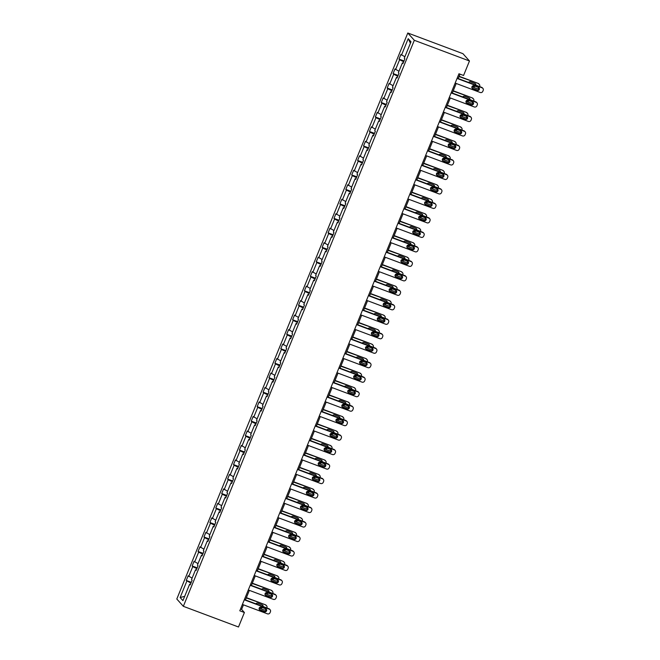 <?xml version="1.0" encoding="UTF-8"?>
<svg xmlns="http://www.w3.org/2000/svg" width="660" height="660" viewBox="0 0 660 660"><rect width="100%" height="100%" fill="white"/><g stroke="black" fill="none" stroke-linecap="round" stroke-linejoin="round"><path stroke-width="0.99" d="M407.798 33L176.806 599.016L183.34 606.317L414.323 40.301L407.798 33L462.949 53.683L469.474 60.984L414.323 40.301M190.938 583.126L186.252 580.437L191.268 582.318M184.685 596.343L180.139 597.531L186.846 581.097M192.118 578.127L188.149 575.801L186.252 580.437M188.735 576.461L192.753 566.618L192.159 565.958L197.175 567.839M198.025 563.648L194.056 561.313L192.159 565.958M194.65 561.973L198.66 552.139L198.074 551.471L203.09 553.352M203.94 549.169L199.963 546.835L198.074 551.471M200.557 547.495L204.575 537.653L203.981 536.992L208.997 538.873M209.847 534.683L205.879 532.348L203.981 536.992M206.464 533.016L210.482 523.174L209.888 522.514L214.904 524.395M215.754 520.204L211.786 517.869L209.888 522.514M212.38 518.529L216.389 508.687L215.803 508.027L220.82 509.908M221.669 505.717L217.693 503.39L215.803 508.027M218.287 504.05L222.304 494.208L221.71 493.548L226.726 495.429M227.576 491.238L223.608 488.903L221.71 493.548M224.194 489.563L228.212 479.721L227.626 479.061L232.642 480.942M233.483 476.751L229.515 474.424L227.626 479.061M230.109 475.084L234.127 465.242L233.533 464.582L238.549 466.463M239.398 462.272L235.43 459.938L233.533 464.582M236.016 460.597L240.034 450.763L239.44 450.095L244.456 451.976M245.305 447.793L241.337 445.459L239.44 450.095M241.931 446.119L245.941 436.276L245.355 435.616L250.371 437.497M251.221 433.306L247.244 430.972L245.355 435.616M247.838 431.64L251.856 421.798L251.262 421.138L256.278 423.019M257.128 418.828L253.16 416.493L251.262 421.138M253.745 417.153L257.763 407.311L257.169 406.651L262.185 408.532M263.035 404.341L259.066 402.014L257.169 406.651M259.661 402.674L263.67 392.832L263.084 392.172L268.1 394.053M268.95 389.862L264.974 387.527L263.084 392.172M265.567 388.187L269.585 378.345L268.991 377.685L274.007 379.566M274.857 375.375L270.889 373.048L268.991 377.685M271.474 373.709L275.492 363.866L274.906 363.206L279.923 365.087M280.764 360.896L276.796 358.561L274.906 363.206M277.39 359.221L281.408 349.387L280.813 348.727L285.829 350.608M286.679 346.417L282.711 344.083L280.813 348.727M283.297 344.743L287.314 334.9L286.721 334.24L291.736 336.121M292.586 331.93L288.618 329.596L286.721 334.24M289.212 330.264L293.221 320.422L292.636 319.762L297.652 321.643M298.501 317.452L294.525 315.117L292.636 319.762M295.119 315.777L299.137 305.935L298.543 305.275L303.559 307.156M304.409 302.965L300.44 300.638L298.543 305.275M301.026 301.298L305.044 291.456L304.45 290.796L309.466 292.677M310.315 288.486L306.347 286.151L304.45 290.796M306.941 286.811L310.951 276.977L310.365 276.309L315.381 278.19M316.231 273.999L312.254 271.673L310.365 276.309M312.848 272.332L316.866 262.49L316.272 261.83L321.288 263.711M322.138 259.52L318.17 257.185L316.272 261.83M318.755 257.846L322.773 248.011L322.187 247.351L327.203 249.233M328.045 245.041L324.076 242.707L322.187 247.351M324.671 243.367L328.688 233.524L328.094 232.864L333.11 234.745M333.96 230.554L329.992 228.22L328.094 232.864M330.577 228.888L334.595 219.046L334.001 218.386L339.017 220.267M339.867 216.076L335.899 213.741L334.001 218.386M336.493 214.401L340.502 204.559L339.916 203.899L344.933 205.78M345.782 201.589L341.806 199.262L339.916 203.899M342.4 199.922L346.417 190.08L345.823 189.42L350.839 191.301M351.689 187.11L347.721 184.775L345.823 189.42M348.307 185.435L352.325 175.601L351.73 174.933L356.746 176.814M357.596 172.631L353.628 170.296L351.73 174.933M354.222 170.956L358.231 161.114L357.646 160.454L362.662 162.335M363.512 158.144L359.535 155.81L357.646 160.454M360.129 156.469L364.147 146.636L363.553 145.975L368.569 147.856M369.418 143.665L365.45 141.331L363.553 145.975M366.036 141.991L370.054 132.148L369.468 131.488L374.484 133.369M375.325 129.179L371.357 126.844L369.468 131.488M371.951 127.512L375.969 117.67L375.375 117.01L380.391 118.891M381.241 114.7L377.272 112.365L375.375 117.01M377.858 113.025L381.876 103.183L381.282 102.523L386.298 104.404M387.148 100.213L383.179 97.886L381.282 102.523M383.774 98.546L387.783 88.704L387.197 88.044L392.213 89.925M393.063 85.734L389.087 83.399L387.197 88.044M389.68 84.059L393.698 74.225L393.104 73.557L398.12 75.438M398.97 71.255L395.002 68.921L393.104 73.557M395.587 69.581L399.605 59.738L399.011 59.078L404.027 60.959M404.877 56.768L400.909 54.434L399.011 59.078M401.503 55.093L408.21 38.668L410.998 41.786L404.291 58.212L404.877 58.88L402.988 63.517L402.394 62.857L398.376 72.699L398.97 73.359L397.072 78.004L396.487 77.335L392.469 87.178L393.063 87.838L391.165 92.482L390.572 91.822L386.562 101.665L387.148 102.325L385.258 106.961L384.664 106.301L380.647 116.143L381.241 116.803L379.343 121.448L378.757 120.788L374.74 130.63L375.334 131.29L373.436 135.927L372.842 135.267L368.833 145.109L369.418 145.769L367.529 150.414L366.935 149.754L362.917 159.588L363.512 160.256L361.614 164.893L361.028 164.233L357.01 174.075L357.596 174.735L355.707 179.38L355.113 178.712L351.095 188.554L351.689 189.214L349.792 193.858L349.206 193.198L345.188 203.041L345.782 203.701L343.885 208.337L343.291 207.677L339.281 217.52L339.867 218.179L337.978 222.824L337.384 222.164L333.366 232.007L333.96 232.666L332.062 237.303L331.477 236.643L327.459 246.485L328.053 247.145L326.155 251.79L325.561 251.13L321.552 260.964L322.138 261.624L320.248 266.269L319.654 265.609L315.637 275.451L316.231 276.111L314.333 280.756L313.748 280.087L309.73 289.93L310.315 290.59L308.426 295.234L307.832 294.575L303.814 304.417L304.409 305.077L302.511 309.713L301.925 309.053L297.908 318.896L298.501 319.555L296.604 324.2L296.01 323.54L292 333.374L292.586 334.042L290.697 338.679L290.103 338.019L286.085 347.861L286.679 348.521L284.782 353.166L284.196 352.506L280.178 362.34L280.772 363L278.875 367.645L278.281 366.985L274.271 376.827L274.857 377.487L272.968 382.132L272.374 381.463L268.356 391.306L268.95 391.966L267.052 396.611L266.467 395.95L262.449 405.793L263.035 406.453L261.146 411.089L260.551 410.429L256.534 420.272L257.128 420.932L255.23 425.576L254.644 424.916L250.627 434.75L251.221 435.418L249.323 440.055L248.729 439.395L244.72 449.237L245.305 449.897L243.416 454.542L242.822 453.882L238.804 463.716L239.398 464.376L237.501 469.021L236.915 468.361L232.898 478.203L233.491 478.863L231.594 483.508L231 482.839L226.982 492.682L227.576 493.342L225.687 497.986L225.093 497.327L221.075 507.169L221.669 507.829L219.772 512.465L219.186 511.805L215.168 521.647L215.754 522.308L213.865 526.952L213.271 526.292L209.253 536.126L209.847 536.794L207.95 541.431L207.364 540.771L203.346 550.613L203.94 551.273L202.042 555.918L201.448 555.258L197.439 565.092L198.025 565.752L196.136 570.397L195.541 569.737L191.524 579.579L192.118 580.239L190.22 584.875L189.635 584.215L182.927 600.649L180.139 597.531M469.474 60.984L463.567 75.471L458.972 73.747L239.803 610.797L244.398 612.521L241.601 609.386L243.458 604.84M196.342 569.893L195.541 569.737M196.845 568.648L192.753 566.618M202.249 555.415L201.448 555.258M202.76 554.161L198.66 552.139M208.156 540.928L207.364 540.771M208.667 539.682L204.575 537.653M214.071 526.449L213.271 526.292M214.583 525.195L210.482 523.174M219.978 511.962L219.186 511.805M220.489 510.716L216.389 508.687M225.885 497.483L225.093 497.327M226.397 496.229L222.304 494.208M231.8 483.005L231 482.839M232.312 481.751L228.212 479.721M237.707 468.517L236.915 468.361M238.219 467.272L234.127 465.242M243.623 454.039L242.822 453.882M244.126 452.785L240.034 450.763M249.529 439.552L248.729 439.395M250.041 438.306L245.941 436.276M255.436 425.073L254.644 424.916M255.948 423.819L251.856 421.798M261.352 410.586L260.551 410.429M261.863 409.34L257.763 407.311M267.259 396.107L266.467 395.95M267.77 394.853L263.67 392.832M273.166 381.628L272.374 381.463M273.677 380.374L269.585 378.345M279.081 367.141L278.281 366.985M279.592 365.896L275.492 363.866M284.988 352.663L284.196 352.506M285.5 351.409L281.408 349.387M290.903 338.176L290.103 338.019M291.406 336.93L287.314 334.9M296.81 323.697L296.01 323.54M297.322 322.443L293.221 320.422M302.717 309.21L301.925 309.053M303.229 307.964L299.137 305.935M308.632 294.731L307.832 294.575M309.144 293.486L305.044 291.456M314.539 280.252L313.748 280.087M315.051 278.998L310.951 276.977M320.447 265.765L319.654 265.609M320.958 264.52L316.866 262.49M326.362 251.287L325.561 251.13M326.873 250.033L322.773 248.011M332.269 236.8L331.477 236.643M332.78 235.554L328.688 233.524M338.184 222.321L337.384 222.164M338.687 221.067L334.595 219.046M344.091 207.834L343.291 207.677M344.602 206.588L340.502 204.559M349.998 193.355L349.206 193.198M350.51 192.109L346.417 190.08M355.913 178.876L355.113 178.712M356.425 177.623L352.325 175.601M361.82 164.389L361.028 164.233M362.332 163.144L358.231 161.114M367.727 149.911L366.935 149.754M368.239 148.657L364.147 146.636M373.642 135.424L372.842 135.267M374.154 134.178L370.054 132.148M379.549 120.945L378.757 120.788M380.061 119.691L375.969 117.67M385.465 106.458L384.664 106.301M385.968 105.212L381.876 103.183M391.372 91.979L390.572 91.822M391.883 90.733L387.783 88.704M397.279 77.5L396.487 77.335M397.79 76.246L393.698 74.225M403.194 63.013L402.394 62.857M403.705 61.768L399.605 59.738M244.398 612.521L238.491 627L183.34 606.317M245.471 599.915L249.364 590.362M251.377 585.437L255.28 575.883M257.284 570.958L261.187 561.396M263.2 556.471L267.102 546.917M269.107 541.992L273.009 532.43M275.022 527.505L278.916 517.952M280.929 513.026L284.831 503.473M286.836 498.539L290.738 488.986M292.751 484.06L296.645 474.507M298.658 469.582L302.56 460.02M304.565 455.095L308.467 445.541M310.48 440.616L314.383 431.054M316.387 426.129L320.29 416.575M322.303 411.65L326.197 402.097M328.21 397.163L332.112 387.61M334.117 382.685L338.019 373.131M340.032 368.206L343.926 358.644M345.939 353.719L349.841 344.165M351.846 339.24L355.748 329.678M357.761 324.753L361.663 315.2M363.668 310.274L367.57 300.721M369.584 295.787L373.477 286.234M375.49 281.308L379.393 271.755M381.397 266.83L385.3 257.268M387.313 252.343L391.207 242.789M393.22 237.864L397.122 228.302M399.127 223.377L403.029 213.823M405.042 208.898L408.944 199.345M410.949 194.411L414.851 184.858M416.864 179.932L420.758 170.379M422.771 165.454L426.673 155.892M428.678 150.967L432.581 141.413M434.593 136.488L438.487 126.926M440.501 122.001L444.403 112.448M446.407 107.522L450.31 97.969M452.323 93.035L456.225 83.482M458.23 78.556L460.036 74.143M240.537 608.99L241.601 609.386M410.421 43.197L408.21 38.668M190.426 584.38L189.635 584.215M457.05 78.441L482.113 87.838A2.021 1.947 138.2 0 1 483.194 90.387L482.815 91.319A2.021 1.947 138.2 0 1 480.216 92.482L455.161 83.086M482.856 88.349L482.419 87.854A2.021 1.947 -41.8 0 0 481.668 87.351L457.165 78.16M478.459 87.433A1.617 1.559 -41.8 0 1 479.143 89.801A1.617 1.559 -41.8 0 1 477.246 90.403L472.84 88.753A1.617 1.559 -41.8 0 1 472.156 86.386A1.617 1.559 -41.8 0 1 474.053 85.784L478.459 87.433M478.813 87.623A1.617 1.559 -41.8 0 1 476.809 89.917L472.395 88.258A1.617 1.559 -41.8 0 1 472.048 88.069M478.945 87.928A2.021 1.947 138.2 0 1 476.685 88.539L471.958 86.757M459.046 76.568L478.137 83.399A2.021 1.947 -41.8 0 1 478.888 83.911L479.333 84.406A2.021 1.947 138.2 0 0 478.582 83.894M459.162 76.279L478.137 83.399M472.865 85.808L473.278 85.965A1.617 1.559 138.2 0 0 474.466 85.932M475.373 84.983A1.617 1.559 138.2 0 0 475.282 83.671M475.893 85.181A1.617 1.559 138.2 0 0 474.928 83.49L470.522 81.832A1.617 1.559 138.2 0 0 468.616 82.45M472.519 86.006L473.723 86.46A1.617 1.559 138.2 0 0 475.249 86.229M479.606 86.575L479.663 86.444A2.021 1.947 138.2 0 0 479.333 84.406M451.143 92.928L476.198 102.325A2.021 1.947 138.2 0 1 477.279 104.866L476.899 105.798A2.021 1.947 138.2 0 1 474.309 106.961L449.245 97.564M476.949 102.836L476.512 102.341A2.021 1.947 -41.8 0 0 475.761 101.83L451.258 92.639M472.552 101.921A1.617 1.559 -41.8 0 1 473.236 104.28A1.617 1.559 -41.8 0 1 471.339 104.89L466.925 103.232A1.617 1.559 -41.8 0 1 466.24 100.864A1.617 1.559 -41.8 0 1 468.138 100.262L472.552 101.921M472.898 102.102A1.617 1.559 -41.8 0 1 470.902 104.395L466.488 102.737A1.617 1.559 -41.8 0 1 466.133 102.556M445.236 107.407L470.291 116.803A2.021 1.947 138.2 0 1 471.372 119.353L470.992 120.277A2.021 1.947 138.2 0 1 468.394 121.448L443.338 112.051M471.042 117.315L470.596 116.82A2.021 1.947 -41.8 0 0 469.854 116.308L445.352 107.126M466.645 116.399A1.617 1.559 -41.8 0 1 467.329 118.767A1.617 1.559 -41.8 0 1 465.432 119.369L461.018 117.719A1.617 1.559 -41.8 0 1 460.334 115.351A1.617 1.559 -41.8 0 1 462.231 114.749L466.645 116.399M466.991 116.589A1.617 1.559 -41.8 0 1 464.986 118.874L460.573 117.224A1.617 1.559 -41.8 0 1 460.226 117.035M473.03 102.415A2.021 1.947 138.2 0 1 470.778 103.018L466.042 101.244M453.131 91.047L472.23 97.886A2.021 1.947 -41.8 0 1 472.981 98.389L473.418 98.884A2.021 1.947 138.2 0 0 472.675 98.373M453.247 90.766L472.23 97.886M466.958 100.295L467.371 100.452A1.617 1.559 138.2 0 0 468.55 100.419M469.466 99.47A1.617 1.559 138.2 0 0 469.376 98.159M469.986 99.66A1.617 1.559 138.2 0 0 469.021 97.969L464.607 96.319A1.617 1.559 138.2 0 0 462.701 96.929M466.612 100.493L467.808 100.939A1.617 1.559 138.2 0 0 469.342 100.716M473.698 101.054L473.756 100.922A2.021 1.947 138.2 0 0 473.418 98.884M467.123 116.894A2.021 1.947 138.2 0 1 464.871 117.505L460.135 115.723M447.224 105.534L466.323 112.365A2.021 1.947 -41.8 0 1 467.065 112.876L467.511 113.371A2.021 1.947 138.2 0 0 466.76 112.86M447.34 105.245L466.323 112.365M461.043 114.774L461.456 114.931A1.617 1.559 138.2 0 0 462.643 114.898M463.551 113.949A1.617 1.559 138.2 0 0 463.46 112.637M464.071 114.147A1.617 1.559 138.2 0 0 463.114 112.456L458.7 110.797A1.617 1.559 138.2 0 0 456.794 111.416M460.696 114.972L461.901 115.426A1.617 1.559 138.2 0 0 463.427 115.195M467.791 115.541L467.841 115.401A2.021 1.947 138.2 0 0 467.511 113.371M439.321 121.886L464.384 131.29A2.021 1.947 138.2 0 1 465.465 133.832L465.085 134.764A2.021 1.947 138.2 0 1 462.487 135.927L437.431 126.53M465.127 131.802L464.689 131.307A2.021 1.947 -41.8 0 0 463.939 130.795L439.436 121.605M460.73 130.878A1.617 1.559 -41.8 0 1 461.414 133.246A1.617 1.559 -41.8 0 1 459.517 133.856L455.103 132.198A1.617 1.559 -41.8 0 1 454.427 129.83A1.617 1.559 -41.8 0 1 456.316 129.228L460.73 130.878M461.084 131.068A1.617 1.559 -41.8 0 1 459.079 133.361L454.666 131.703A1.617 1.559 -41.8 0 1 454.319 131.521M461.208 131.373A2.021 1.947 138.2 0 1 458.956 131.983L454.22 130.21M441.317 120.013L460.408 126.844A2.021 1.947 -41.8 0 1 461.159 127.355L461.596 127.85A2.021 1.947 138.2 0 0 460.853 127.339M441.433 119.732L460.408 126.844M455.136 129.261L455.548 129.41A1.617 1.559 138.2 0 0 456.736 129.385M457.644 128.436A1.617 1.559 138.2 0 0 457.553 127.124M458.164 128.626A1.617 1.559 138.2 0 0 457.198 126.934L452.793 125.285A1.617 1.559 138.2 0 0 450.887 125.895M454.789 129.459L455.986 129.905A1.617 1.559 138.2 0 0 457.52 129.673M461.876 130.02L461.934 129.888A2.021 1.947 138.2 0 0 461.596 127.85M433.414 136.373L458.469 145.769A2.021 1.947 138.2 0 1 459.55 148.319L459.17 149.243A2.021 1.947 138.2 0 1 456.58 150.414L431.516 141.017M459.22 146.281L458.774 145.786A2.021 1.947 -41.8 0 0 458.032 145.274L433.529 136.084M454.822 145.365A1.617 1.559 -41.8 0 1 455.507 147.733A1.617 1.559 -41.8 0 1 453.61 148.335L449.196 146.677A1.617 1.559 -41.8 0 1 448.511 144.317A1.617 1.559 -41.8 0 1 450.409 143.707L454.822 145.365M455.169 145.546A1.617 1.559 -41.8 0 1 453.164 147.84L448.759 146.19A1.617 1.559 -41.8 0 1 448.404 146M455.301 145.86A2.021 1.947 138.2 0 1 453.049 146.462L448.313 144.688M435.402 134.5L454.501 141.331A2.021 1.947 -41.8 0 1 455.252 141.842L455.689 142.337A2.021 1.947 138.2 0 0 454.938 141.826M435.517 134.211L454.501 141.331M449.221 143.74L449.641 143.896A1.617 1.559 138.2 0 0 450.821 143.863M451.729 142.915A1.617 1.559 138.2 0 0 451.638 141.603M452.257 143.113A1.617 1.559 138.2 0 0 451.291 141.421L446.878 139.763A1.617 1.559 138.2 0 0 444.972 140.382M448.882 143.938L450.079 144.392A1.617 1.559 138.2 0 0 451.605 144.161M455.969 144.507L456.019 144.367A2.021 1.947 138.2 0 0 455.689 142.337M427.498 150.851L452.562 160.256A2.021 1.947 138.2 0 1 453.643 162.797L453.263 163.73A2.021 1.947 138.2 0 1 450.664 164.893L425.609 155.496M453.313 160.76L452.867 160.273A2.021 1.947 -41.8 0 0 452.116 159.761L427.622 150.571M448.907 159.844A1.617 1.559 -41.8 0 1 449.592 162.212A1.617 1.559 -41.8 0 1 447.703 162.814L443.289 161.164A1.617 1.559 -41.8 0 1 442.604 158.796A1.617 1.559 -41.8 0 1 444.502 158.194L448.907 159.844M449.262 160.033A1.617 1.559 -41.8 0 1 447.257 162.327L442.843 160.669A1.617 1.559 -41.8 0 1 442.497 160.487M449.394 160.339A2.021 1.947 138.2 0 1 447.133 160.949L442.406 159.175M429.495 148.978L448.594 155.81A2.021 1.947 -41.8 0 1 449.336 156.321L449.782 156.816A2.021 1.947 138.2 0 0 449.031 156.304M429.611 148.698L448.594 155.81M443.314 158.219L443.726 158.375A1.617 1.559 138.2 0 0 444.914 158.35M445.822 157.393A1.617 1.559 138.2 0 0 445.731 156.09M446.341 157.591A1.617 1.559 138.2 0 0 445.385 155.9L440.971 154.242A1.617 1.559 138.2 0 0 439.065 154.861M442.967 158.425L444.172 158.87A1.617 1.559 138.2 0 0 445.698 158.639M450.054 158.986L450.112 158.854A2.021 1.947 138.2 0 0 449.782 156.816M421.591 165.338L446.655 174.735A2.021 1.947 138.2 0 1 447.736 177.284L447.356 178.208A2.021 1.947 138.2 0 1 444.757 179.38L419.694 169.975M447.397 175.246L446.96 174.751A2.021 1.947 -41.8 0 0 446.209 174.24L421.707 165.049M443 174.331A1.617 1.559 -41.8 0 1 443.685 176.698A1.617 1.559 -41.8 0 1 441.787 177.301L437.374 175.642A1.617 1.559 -41.8 0 1 436.689 173.275A1.617 1.559 -41.8 0 1 438.587 172.673L443 174.331M443.355 174.512A1.617 1.559 -41.8 0 1 441.35 176.806L436.936 175.148A1.617 1.559 -41.8 0 1 436.582 174.966M443.479 174.826A2.021 1.947 138.2 0 1 441.227 175.428L436.491 173.654M423.58 163.457L442.678 170.296A2.021 1.947 -41.8 0 1 443.429 170.808L443.866 171.295A2.021 1.947 138.2 0 0 443.124 170.792M423.695 163.177L442.678 170.296M437.407 172.706L437.819 172.862A1.617 1.559 138.2 0 0 438.999 172.829M439.915 171.88A1.617 1.559 138.2 0 0 439.824 170.569M440.435 172.078A1.617 1.559 138.2 0 0 439.469 170.379L435.055 168.729A1.617 1.559 138.2 0 0 433.15 169.348M437.06 172.904L438.257 173.349A1.617 1.559 138.2 0 0 439.791 173.126M444.147 173.464L444.205 173.332A2.021 1.947 138.2 0 0 443.866 171.295M415.685 179.817L440.74 189.214A2.021 1.947 138.2 0 1 441.82 191.763L441.441 192.695A2.021 1.947 138.2 0 1 438.851 193.858L413.787 184.462M441.49 189.725L441.045 189.23A2.021 1.947 -41.8 0 0 440.303 188.727L415.8 179.536M437.093 188.81A1.617 1.559 -41.8 0 1 437.778 191.177A1.617 1.559 -41.8 0 1 435.88 191.779L431.467 190.13A1.617 1.559 -41.8 0 1 430.782 187.762A1.617 1.559 -41.8 0 1 432.68 187.16L437.093 188.81M437.44 188.999A1.617 1.559 -41.8 0 1 435.435 191.285L431.021 189.635A1.617 1.559 -41.8 0 1 430.675 189.445M437.572 189.304A2.021 1.947 138.2 0 1 435.319 189.915L430.584 188.133M417.673 177.944L436.771 184.775A2.021 1.947 -41.8 0 1 437.514 185.287L437.959 185.782A2.021 1.947 138.2 0 0 437.209 185.27M417.788 177.655L436.771 184.775M431.491 187.184L431.904 187.341A1.617 1.559 138.2 0 0 433.092 187.308M433.999 186.359A1.617 1.559 138.2 0 0 433.909 185.047M434.528 186.557A1.617 1.559 138.2 0 0 433.562 184.866L429.148 183.208A1.617 1.559 138.2 0 0 427.243 183.826M431.145 187.382L432.349 187.836A1.617 1.559 138.2 0 0 433.876 187.605M438.24 187.951L438.289 187.819A2.021 1.947 138.2 0 0 437.959 185.782M409.769 194.304L434.833 203.701A2.021 1.947 138.2 0 1 435.913 206.242L435.534 207.174A2.021 1.947 138.2 0 1 432.935 208.337L407.88 198.94M435.575 204.212L435.138 203.717A2.021 1.947 -41.8 0 0 434.387 203.206L409.885 194.015M431.178 203.296A1.617 1.559 -41.8 0 1 431.863 205.656A1.617 1.559 -41.8 0 1 429.965 206.267L425.56 204.608A1.617 1.559 -41.8 0 1 424.875 202.24A1.617 1.559 -41.8 0 1 426.772 201.638L431.178 203.296M431.533 203.478A1.617 1.559 -41.8 0 1 429.528 205.771L425.114 204.113A1.617 1.559 -41.8 0 1 424.768 203.932M431.665 203.791A2.021 1.947 138.2 0 1 429.404 204.394L424.677 202.62M411.766 192.423L430.856 199.262A2.021 1.947 -41.8 0 1 431.607 199.765L432.053 200.261A2.021 1.947 138.2 0 0 431.302 199.749M411.881 192.142L430.856 199.262M425.584 201.671L425.997 201.828A1.617 1.559 138.2 0 0 427.185 201.795M428.092 200.846A1.617 1.559 138.2 0 0 428.002 199.535M428.612 201.036A1.617 1.559 138.2 0 0 427.647 199.345L423.241 197.695A1.617 1.559 138.2 0 0 421.336 198.305M425.238 201.869L426.442 202.315A1.617 1.559 138.2 0 0 427.969 202.092M432.325 202.43L432.382 202.298A2.021 1.947 138.2 0 0 432.053 200.261M403.862 208.783L428.917 218.179A2.021 1.947 138.2 0 1 429.998 220.729L429.619 221.653A2.021 1.947 138.2 0 1 427.028 222.824L401.965 213.427M429.668 218.691L429.231 218.196A2.021 1.947 -41.8 0 0 428.48 217.684L403.978 208.502M425.271 217.775A1.617 1.559 -41.8 0 1 425.956 220.143A1.617 1.559 -41.8 0 1 424.058 220.745L419.644 219.095A1.617 1.559 -41.8 0 1 418.96 216.727A1.617 1.559 -41.8 0 1 420.857 216.117L425.271 217.775M425.617 217.965A1.617 1.559 -41.8 0 1 423.621 220.25L419.207 218.6A1.617 1.559 -41.8 0 1 418.852 218.41M425.749 218.27A2.021 1.947 138.2 0 1 423.497 218.873L418.762 217.099M405.85 206.91L424.949 213.741A2.021 1.947 -41.8 0 1 425.7 214.252L426.137 214.748A2.021 1.947 138.2 0 0 425.395 214.236M405.966 206.621L424.949 213.741M419.677 216.15L420.09 216.307A1.617 1.559 138.2 0 0 421.27 216.274M422.185 215.325A1.617 1.559 138.2 0 0 422.095 214.013M422.705 215.523A1.617 1.559 138.2 0 0 421.74 213.832L417.326 212.173A1.617 1.559 138.2 0 0 415.421 212.792M419.331 216.348L420.527 216.802A1.617 1.559 138.2 0 0 422.062 216.571M426.418 216.917L426.476 216.777A2.021 1.947 138.2 0 0 426.137 214.748M397.955 223.261L423.01 232.666A2.021 1.947 138.2 0 1 424.091 235.208L423.712 236.14A2.021 1.947 138.2 0 1 421.113 237.303L396.058 227.906M423.761 233.17L423.316 232.683A2.021 1.947 -41.8 0 0 422.573 232.172L398.071 222.981M419.364 232.254A1.617 1.559 -41.8 0 1 420.049 234.622A1.617 1.559 -41.8 0 1 418.151 235.232L413.737 233.574A1.617 1.559 -41.8 0 1 413.053 231.206A1.617 1.559 -41.8 0 1 414.95 230.604L419.364 232.254M419.71 232.444A1.617 1.559 -41.8 0 1 417.706 234.737L413.292 233.079A1.617 1.559 -41.8 0 1 412.945 232.898M419.842 232.749A2.021 1.947 138.2 0 1 417.59 233.359L412.855 231.586M399.943 221.389L419.042 228.22A2.021 1.947 -41.8 0 1 419.785 228.731L420.23 229.226A2.021 1.947 138.2 0 0 419.479 228.715M400.059 221.108L419.042 228.22M413.762 230.637L414.175 230.785A1.617 1.559 138.2 0 0 415.363 230.761M416.27 229.812A1.617 1.559 138.2 0 0 416.179 228.5M416.79 230.002A1.617 1.559 138.2 0 0 415.833 228.31L411.419 226.66A1.617 1.559 138.2 0 0 409.513 227.271M413.416 230.835L414.62 231.28A1.617 1.559 138.2 0 0 416.147 231.049M420.511 231.396L420.56 231.264A2.021 1.947 138.2 0 0 420.23 229.226M392.04 237.748L417.103 247.145A2.021 1.947 138.2 0 1 418.184 249.695L417.805 250.618A2.021 1.947 138.2 0 1 415.206 251.79L390.151 242.393M417.846 247.657L417.409 247.162A2.021 1.947 -41.8 0 0 416.658 246.65L392.155 237.46M413.449 246.741A1.617 1.559 -41.8 0 1 414.133 249.109A1.617 1.559 -41.8 0 1 412.236 249.711L407.822 248.053A1.617 1.559 -41.8 0 1 407.146 245.693A1.617 1.559 -41.8 0 1 409.035 245.083L413.449 246.741M413.803 246.922A1.617 1.559 -41.8 0 1 411.799 249.216L407.385 247.566A1.617 1.559 -41.8 0 1 407.038 247.376M413.927 247.236A2.021 1.947 138.2 0 1 411.675 247.838L406.939 246.064M394.036 235.876L413.127 242.707A2.021 1.947 -41.8 0 1 413.878 243.218L414.315 243.713A2.021 1.947 138.2 0 0 413.572 243.202M394.152 235.587L413.127 242.707M407.855 245.116L408.268 245.273A1.617 1.559 138.2 0 0 409.447 245.239M410.363 244.291A1.617 1.559 138.2 0 0 410.272 242.979M410.883 244.489A1.617 1.559 138.2 0 0 409.918 242.797L405.512 241.139A1.617 1.559 138.2 0 0 403.606 241.758M407.509 245.314L408.705 245.767A1.617 1.559 138.2 0 0 410.239 245.536M414.596 245.875L414.653 245.743A2.021 1.947 138.2 0 0 414.315 243.713M386.133 252.227L411.188 261.624A2.021 1.947 138.2 0 1 412.269 264.173L411.889 265.105A2.021 1.947 138.2 0 1 409.299 266.269L384.236 256.872M411.939 262.135L411.493 261.649A2.021 1.947 -41.8 0 0 410.751 261.137L386.248 251.947M407.542 261.22A1.617 1.559 -41.8 0 1 408.226 263.587A1.617 1.559 -41.8 0 1 406.329 264.19L401.915 262.54A1.617 1.559 -41.8 0 1 401.23 260.172A1.617 1.559 -41.8 0 1 403.128 259.57L407.542 261.22M407.888 261.409A1.617 1.559 -41.8 0 1 405.883 263.703L401.478 262.045A1.617 1.559 -41.8 0 1 401.123 261.855M408.02 261.715A2.021 1.947 138.2 0 1 405.768 262.325L401.032 260.551M388.121 250.354L407.22 257.185A2.021 1.947 -41.8 0 1 407.971 257.697L408.408 258.192A2.021 1.947 138.2 0 0 407.657 257.68M388.237 250.066L407.22 257.185M401.94 259.594L402.361 259.751A1.617 1.559 138.2 0 0 403.54 259.726M404.448 258.769A1.617 1.559 138.2 0 0 404.357 257.466M404.976 258.967A1.617 1.559 138.2 0 0 404.011 257.276L399.597 255.618A1.617 1.559 138.2 0 0 397.691 256.237M401.602 259.801L402.798 260.246A1.617 1.559 138.2 0 0 404.324 260.015M408.688 260.362L408.738 260.23A2.021 1.947 138.2 0 0 408.408 258.192M380.218 266.714L405.281 276.111A2.021 1.947 138.2 0 1 406.362 278.66L405.983 279.584A2.021 1.947 138.2 0 1 403.384 280.756L378.328 271.351M406.032 276.623L405.587 276.127A2.021 1.947 -41.8 0 0 404.836 275.616L380.341 266.425M401.626 275.707A1.617 1.559 -41.8 0 1 402.311 278.075A1.617 1.559 -41.8 0 1 400.422 278.677L396.008 277.018A1.617 1.559 -41.8 0 1 395.323 274.651A1.617 1.559 -41.8 0 1 397.221 274.048L401.626 275.707M401.981 275.888A1.617 1.559 -41.8 0 1 399.976 278.182L395.563 276.524A1.617 1.559 -41.8 0 1 395.216 276.342M402.113 276.202A2.021 1.947 138.2 0 1 399.853 276.804L395.125 275.03M382.214 264.833L401.313 271.673A2.021 1.947 -41.8 0 1 402.055 272.184L402.501 272.671A2.021 1.947 138.2 0 0 401.75 272.167M382.33 264.553L401.313 271.673M396.033 274.082L396.445 274.238A1.617 1.559 138.2 0 0 397.633 274.205M398.541 273.257A1.617 1.559 138.2 0 0 398.45 271.945M399.061 273.454A1.617 1.559 138.2 0 0 398.104 271.755L393.69 270.105A1.617 1.559 138.2 0 0 391.784 270.724M395.686 274.279L396.891 274.725A1.617 1.559 138.2 0 0 398.417 274.502M402.773 274.84L402.831 274.709A2.021 1.947 138.2 0 0 402.501 272.671M374.311 281.193L399.374 290.59A2.021 1.947 138.2 0 1 400.455 293.139L400.075 294.063A2.021 1.947 138.2 0 1 397.477 295.234L372.413 285.838M400.117 291.101L399.679 290.606A2.021 1.947 -41.8 0 0 398.929 290.103L374.426 280.912M395.719 290.185A1.617 1.559 -41.8 0 1 396.404 292.553A1.617 1.559 -41.8 0 1 394.507 293.155L390.093 291.505A1.617 1.559 -41.8 0 1 389.408 289.138A1.617 1.559 -41.8 0 1 391.306 288.536L395.719 290.185M396.074 290.375A1.617 1.559 -41.8 0 1 394.07 292.661L389.656 291.01A1.617 1.559 -41.8 0 1 389.301 290.821M396.198 290.68A2.021 1.947 138.2 0 1 393.946 291.291L389.21 289.509M376.299 279.32L395.398 286.151A2.021 1.947 -41.8 0 1 396.148 286.663L396.586 287.158A2.021 1.947 138.2 0 0 395.843 286.646M376.414 279.031L395.398 286.151M390.126 288.56L390.538 288.717A1.617 1.559 138.2 0 0 391.718 288.684M392.634 287.735A1.617 1.559 138.2 0 0 392.543 286.423M393.154 287.933A1.617 1.559 138.2 0 0 392.188 286.242L387.775 284.584A1.617 1.559 138.2 0 0 385.869 285.202M389.779 288.758L390.976 289.212A1.617 1.559 138.2 0 0 392.51 288.981M396.866 289.327L396.924 289.195A2.021 1.947 138.2 0 0 396.586 287.158M368.404 295.68L393.459 305.077A2.021 1.947 138.2 0 1 394.54 307.618L394.16 308.55A2.021 1.947 138.2 0 1 391.57 309.713L366.506 300.316M394.21 305.588L393.764 305.093A2.021 1.947 -41.8 0 0 393.022 304.582L368.519 295.391M389.812 304.673A1.617 1.559 -41.8 0 1 390.497 307.032A1.617 1.559 -41.8 0 1 388.6 307.642L384.186 305.984A1.617 1.559 -41.8 0 1 383.501 303.616A1.617 1.559 -41.8 0 1 385.399 303.014L389.812 304.673M390.159 304.854A1.617 1.559 -41.8 0 1 388.154 307.147L383.74 305.489A1.617 1.559 -41.8 0 1 383.394 305.308M390.291 305.167A2.021 1.947 138.2 0 1 388.039 305.77L383.303 303.996M370.392 293.799L389.491 300.638A2.021 1.947 -41.8 0 1 390.233 301.141L390.679 301.637A2.021 1.947 138.2 0 0 389.928 301.125M370.507 293.518L389.491 300.638M384.211 303.047L384.623 303.204A1.617 1.559 138.2 0 0 385.811 303.171M386.719 302.222A1.617 1.559 138.2 0 0 386.628 300.911M387.247 302.412A1.617 1.559 138.2 0 0 386.281 300.721L381.868 299.071A1.617 1.559 138.2 0 0 379.962 299.681M383.864 303.245L385.069 303.691A1.617 1.559 138.2 0 0 386.595 303.468M390.959 303.806L391.009 303.674A2.021 1.947 138.2 0 0 390.679 301.637M362.488 310.159L387.552 319.555A2.021 1.947 138.2 0 1 388.633 322.105L388.253 323.029A2.021 1.947 138.2 0 1 385.654 324.2L360.599 314.803M388.295 320.067L387.857 319.572A2.021 1.947 -41.8 0 0 387.106 319.06L362.604 309.878M383.897 319.151A1.617 1.559 -41.8 0 1 384.582 321.519A1.617 1.559 -41.8 0 1 382.685 322.121L378.279 320.471A1.617 1.559 -41.8 0 1 377.594 318.103A1.617 1.559 -41.8 0 1 379.492 317.493L383.897 319.151M384.252 319.341A1.617 1.559 -41.8 0 1 382.247 321.626L377.834 319.976A1.617 1.559 -41.8 0 1 377.487 319.786M384.376 319.646A2.021 1.947 138.2 0 1 382.123 320.248L377.396 318.475M364.485 308.286L383.575 315.117A2.021 1.947 -41.8 0 1 384.326 315.628L384.763 316.123A2.021 1.947 138.2 0 0 384.021 315.612M364.6 307.997L383.575 315.117M378.304 317.526L378.716 317.683A1.617 1.559 138.2 0 0 379.904 317.65M380.812 316.701A1.617 1.559 138.2 0 0 380.721 315.389M381.332 316.899A1.617 1.559 138.2 0 0 380.366 315.208L375.961 313.549A1.617 1.559 138.2 0 0 374.055 314.168M377.957 317.724L379.162 318.178A1.617 1.559 138.2 0 0 380.688 317.947M385.044 318.293L385.102 318.153A2.021 1.947 138.2 0 0 384.763 316.123M356.582 324.637L381.637 334.042A2.021 1.947 138.2 0 1 382.717 336.584L382.338 337.516A2.021 1.947 138.2 0 1 379.748 338.679L354.684 329.282M382.387 334.546L381.95 334.059A2.021 1.947 -41.8 0 0 381.2 333.548L356.697 324.357M377.99 333.63A1.617 1.559 -41.8 0 1 378.675 335.998A1.617 1.559 -41.8 0 1 376.777 336.608L372.364 334.95A1.617 1.559 -41.8 0 1 371.679 332.582A1.617 1.559 -41.8 0 1 373.576 331.98L377.99 333.63M378.337 333.82A1.617 1.559 -41.8 0 1 376.34 336.113L371.926 334.455A1.617 1.559 -41.8 0 1 371.572 334.274M378.469 334.125A2.021 1.947 138.2 0 1 376.216 334.736L371.481 332.962M358.57 322.765L377.668 329.596A2.021 1.947 -41.8 0 1 378.419 330.107L378.856 330.602A2.021 1.947 138.2 0 0 378.114 330.091M358.685 322.484L377.668 329.596M372.397 332.013L372.809 332.161A1.617 1.559 138.2 0 0 373.989 332.137M374.905 331.188A1.617 1.559 138.2 0 0 374.806 329.876M375.424 331.378A1.617 1.559 138.2 0 0 374.459 329.686L370.046 328.036A1.617 1.559 138.2 0 0 368.14 328.647M372.05 332.211L373.246 332.656A1.617 1.559 138.2 0 0 374.781 332.425M379.137 332.772L379.195 332.64A2.021 1.947 138.2 0 0 378.856 330.602M350.674 339.125L375.73 348.521A2.021 1.947 138.2 0 1 376.81 351.07L376.431 351.995A2.021 1.947 138.2 0 1 373.832 353.166L348.777 343.769M376.48 349.033L376.035 348.538A2.021 1.947 -41.8 0 0 375.292 348.026L350.79 338.836M372.083 348.117A1.617 1.559 -41.8 0 1 372.768 350.485A1.617 1.559 -41.8 0 1 370.87 351.087L366.457 349.429A1.617 1.559 -41.8 0 1 365.772 347.069A1.617 1.559 -41.8 0 1 367.67 346.459L372.083 348.117M372.43 348.298A1.617 1.559 -41.8 0 1 370.425 350.592L366.011 348.942A1.617 1.559 -41.8 0 1 365.665 348.752M372.562 348.612A2.021 1.947 138.2 0 1 370.31 349.214L365.574 347.44M352.663 337.243L371.761 344.083A2.021 1.947 -41.8 0 1 372.504 344.594L372.95 345.089A2.021 1.947 138.2 0 0 372.199 344.578M352.778 336.963L371.761 344.083M366.481 346.492L366.894 346.649A1.617 1.559 138.2 0 0 368.082 346.615M368.989 345.667A1.617 1.559 138.2 0 0 368.899 344.355M369.509 345.865A1.617 1.559 138.2 0 0 368.552 344.173L364.138 342.515A1.617 1.559 138.2 0 0 362.233 343.134M366.135 346.69L367.339 347.143A1.617 1.559 138.2 0 0 368.866 346.912M373.23 347.251L373.279 347.119A2.021 1.947 138.2 0 0 372.95 345.089M344.759 353.603L369.823 363A2.021 1.947 138.2 0 1 370.903 365.549L370.524 366.481A2.021 1.947 138.2 0 1 367.925 367.645L342.87 358.248M370.565 363.512L370.128 363.025A2.021 1.947 -41.8 0 0 369.377 362.513L344.875 353.323M366.168 362.596A1.617 1.559 -41.8 0 1 366.853 364.963A1.617 1.559 -41.8 0 1 364.955 365.566L360.541 363.916A1.617 1.559 -41.8 0 1 359.865 361.548A1.617 1.559 -41.8 0 1 361.754 360.946L366.168 362.596M366.523 362.786A1.617 1.559 -41.8 0 1 364.518 365.079L360.104 363.421A1.617 1.559 -41.8 0 1 359.758 363.231M366.647 363.091A2.021 1.947 138.2 0 1 364.394 363.701L359.659 361.927M346.756 351.73L365.846 358.561A2.021 1.947 -41.8 0 1 366.597 359.073L367.034 359.568A2.021 1.947 138.2 0 0 366.292 359.057M346.871 351.442L365.846 358.561M360.575 360.971L360.987 361.127A1.617 1.559 138.2 0 0 362.167 361.102M363.082 360.145A1.617 1.559 138.2 0 0 362.992 358.842M363.602 360.343A1.617 1.559 138.2 0 0 362.637 358.652L358.231 356.994A1.617 1.559 138.2 0 0 356.326 357.613M360.228 361.168L361.424 361.622A1.617 1.559 138.2 0 0 362.959 361.391M367.315 361.738L367.373 361.606A2.021 1.947 138.2 0 0 367.034 359.568M338.852 368.09L363.908 377.487A2.021 1.947 138.2 0 1 364.988 380.036L364.609 380.96A2.021 1.947 138.2 0 1 362.018 382.132L336.955 372.727M364.658 377.998L364.213 377.503A2.021 1.947 -41.8 0 0 363.47 376.992L338.968 367.801M360.261 377.083A1.617 1.559 -41.8 0 1 360.946 379.45A1.617 1.559 -41.8 0 1 359.048 380.053L354.635 378.394A1.617 1.559 -41.8 0 1 353.95 376.027A1.617 1.559 -41.8 0 1 355.847 375.424L360.261 377.083M360.608 377.264A1.617 1.559 -41.8 0 1 358.603 379.558L354.197 377.899A1.617 1.559 -41.8 0 1 353.842 377.718M360.739 377.578A2.021 1.947 138.2 0 1 358.487 378.18L353.752 376.406M340.84 366.209L359.939 373.048A2.021 1.947 -41.8 0 1 360.69 373.56L361.127 374.047A2.021 1.947 138.2 0 0 360.376 373.543M340.956 365.929L359.939 373.048M354.659 375.457L355.08 375.614A1.617 1.559 138.2 0 0 356.26 375.581M357.167 374.632A1.617 1.559 138.2 0 0 357.076 373.321M357.695 374.83A1.617 1.559 138.2 0 0 356.73 373.131L352.316 371.481A1.617 1.559 138.2 0 0 350.411 372.1M354.321 375.655L355.517 376.101A1.617 1.559 138.2 0 0 357.043 375.878M361.408 376.216L361.457 376.084A2.021 1.947 138.2 0 0 361.127 374.047M332.937 382.569L358 391.966A2.021 1.947 138.2 0 1 359.081 394.515L358.702 395.439A2.021 1.947 138.2 0 1 356.103 396.611L331.048 387.214M358.751 392.477L358.306 391.982A2.021 1.947 -41.8 0 0 357.555 391.479L333.061 382.288M354.346 391.561A1.617 1.559 -41.8 0 1 355.03 393.929A1.617 1.559 -41.8 0 1 353.141 394.531L348.727 392.882A1.617 1.559 -41.8 0 1 348.043 390.514A1.617 1.559 -41.8 0 1 349.94 389.911L354.346 391.561M354.7 391.751A1.617 1.559 -41.8 0 1 352.696 394.036L348.282 392.386A1.617 1.559 -41.8 0 1 347.935 392.197M354.832 392.057A2.021 1.947 138.2 0 1 352.572 392.667L347.845 390.885M334.933 380.696L354.032 387.527A2.021 1.947 -41.8 0 1 354.775 388.039L355.22 388.534A2.021 1.947 138.2 0 0 354.469 388.022M335.049 380.407L354.032 387.527M348.752 389.936L349.165 390.093A1.617 1.559 138.2 0 0 350.353 390.06M351.26 389.111A1.617 1.559 138.2 0 0 351.17 387.799M351.78 389.309A1.617 1.559 138.2 0 0 350.823 387.618L346.409 385.96A1.617 1.559 138.2 0 0 344.503 386.578M348.406 390.134L349.61 390.588A1.617 1.559 138.2 0 0 351.137 390.357M355.492 390.703L355.55 390.572A2.021 1.947 138.2 0 0 355.22 388.534M327.03 397.056L352.093 406.453A2.021 1.947 138.2 0 1 353.174 408.994L352.795 409.926A2.021 1.947 138.2 0 1 350.196 411.089L325.132 401.692M352.836 406.964L352.399 406.469A2.021 1.947 -41.8 0 0 351.648 405.958L327.146 396.767M348.439 406.048A1.617 1.559 -41.8 0 1 349.123 408.408A1.617 1.559 -41.8 0 1 347.226 409.018L342.812 407.36A1.617 1.559 -41.8 0 1 342.127 404.992A1.617 1.559 -41.8 0 1 344.025 404.39L348.439 406.048M348.793 406.23A1.617 1.559 -41.8 0 1 346.789 408.523L342.375 406.865A1.617 1.559 -41.8 0 1 342.02 406.684M348.917 406.543A2.021 1.947 138.2 0 1 346.665 407.146L341.929 405.372M329.018 395.175L348.117 402.014A2.021 1.947 -41.8 0 1 348.868 402.517L349.305 403.012A2.021 1.947 138.2 0 0 348.562 402.501M329.134 394.894L348.117 402.014M342.845 404.423L343.258 404.58A1.617 1.559 138.2 0 0 344.438 404.547M345.353 403.598A1.617 1.559 138.2 0 0 345.262 402.286M345.873 403.788A1.617 1.559 138.2 0 0 344.908 402.097L340.494 400.447A1.617 1.559 138.2 0 0 338.588 401.057M342.499 404.621L343.695 405.067A1.617 1.559 138.2 0 0 345.229 404.844M349.585 405.182L349.643 405.05A2.021 1.947 138.2 0 0 349.305 403.012M321.123 411.535L346.178 420.932A2.021 1.947 138.2 0 1 347.259 423.481L346.879 424.405A2.021 1.947 138.2 0 1 344.289 425.576L319.225 416.179M346.929 421.443L346.483 420.948A2.021 1.947 -41.8 0 0 345.741 420.436L321.238 411.254M342.532 420.527A1.617 1.559 -41.8 0 1 343.216 422.895A1.617 1.559 -41.8 0 1 341.319 423.497L336.905 421.847A1.617 1.559 -41.8 0 1 336.221 419.479A1.617 1.559 -41.8 0 1 338.118 418.869L342.532 420.527M342.878 420.717A1.617 1.559 -41.8 0 1 340.873 423.002L336.46 421.352A1.617 1.559 -41.8 0 1 336.113 421.162M343.01 421.022A2.021 1.947 138.2 0 1 340.758 421.624L336.022 419.851M323.111 409.662L342.21 416.493A2.021 1.947 -41.8 0 1 342.952 417.004L343.398 417.499A2.021 1.947 138.2 0 0 342.647 416.988M323.227 409.373L342.21 416.493M336.93 418.902L337.342 419.059A1.617 1.559 138.2 0 0 338.53 419.026M339.438 418.077A1.617 1.559 138.2 0 0 339.347 416.765M339.966 418.275A1.617 1.559 138.2 0 0 339.001 416.584L334.587 414.925A1.617 1.559 138.2 0 0 332.681 415.544M336.584 419.1L337.788 419.554A1.617 1.559 138.2 0 0 339.314 419.323M343.678 419.669L343.728 419.529A2.021 1.947 138.2 0 0 343.398 417.499M315.208 426.013L340.271 435.418A2.021 1.947 138.2 0 1 341.352 437.959L340.972 438.892A2.021 1.947 138.2 0 1 338.374 440.055L313.318 430.658M341.014 435.922L340.576 435.435A2.021 1.947 -41.8 0 0 339.826 434.923L315.323 425.733M336.616 435.006A1.617 1.559 -41.8 0 1 337.301 437.374A1.617 1.559 -41.8 0 1 335.404 437.984L330.998 436.326A1.617 1.559 -41.8 0 1 330.313 433.958A1.617 1.559 -41.8 0 1 332.211 433.356L336.616 435.006M336.971 435.196A1.617 1.559 -41.8 0 1 334.966 437.489L330.553 435.831A1.617 1.559 -41.8 0 1 330.206 435.649M337.095 435.501A2.021 1.947 138.2 0 1 334.843 436.111L330.115 434.338M317.204 424.141L336.295 430.972A2.021 1.947 -41.8 0 1 337.046 431.483L337.483 431.978A2.021 1.947 138.2 0 0 336.74 431.467M317.32 423.86L336.295 430.972M331.023 433.389L331.435 433.537A1.617 1.559 138.2 0 0 332.623 433.513M333.531 432.564A1.617 1.559 138.2 0 0 333.44 431.252M334.051 432.754A1.617 1.559 138.2 0 0 333.085 431.062L328.68 429.404A1.617 1.559 138.2 0 0 326.774 430.023M330.676 433.587L331.881 434.032A1.617 1.559 138.2 0 0 333.407 433.802M337.763 434.148L337.821 434.016A2.021 1.947 138.2 0 0 337.483 431.978M309.301 440.501L334.356 449.897A2.021 1.947 138.2 0 1 335.437 452.446L335.057 453.37A2.021 1.947 138.2 0 1 332.467 454.542L307.403 445.137M335.107 450.409L334.67 449.914A2.021 1.947 -41.8 0 0 333.919 449.402L309.416 440.212M330.709 449.493A1.617 1.559 -41.8 0 1 331.394 451.861A1.617 1.559 -41.8 0 1 329.497 452.463L325.083 450.805A1.617 1.559 -41.8 0 1 324.398 448.445A1.617 1.559 -41.8 0 1 326.296 447.835L330.709 449.493M331.056 449.674A1.617 1.559 -41.8 0 1 329.06 451.968L324.646 450.318A1.617 1.559 -41.8 0 1 324.291 450.128M331.188 449.988A2.021 1.947 138.2 0 1 328.936 450.59L324.2 448.816M311.289 438.619L330.388 445.459A2.021 1.947 -41.8 0 1 331.138 445.97L331.576 446.465A2.021 1.947 138.2 0 0 330.833 445.954M311.404 438.339L330.388 445.459M325.116 447.868L325.528 448.024A1.617 1.559 138.2 0 0 326.708 447.991M327.624 447.043A1.617 1.559 138.2 0 0 327.525 445.731M328.144 447.241A1.617 1.559 138.2 0 0 327.178 445.541L322.765 443.891A1.617 1.559 138.2 0 0 320.859 444.51M324.769 448.066L325.966 448.519A1.617 1.559 138.2 0 0 327.5 448.288M331.856 448.627L331.914 448.495A2.021 1.947 138.2 0 0 331.576 446.465M303.394 454.979L328.449 464.376A2.021 1.947 138.2 0 1 329.53 466.925L329.15 467.858A2.021 1.947 138.2 0 1 326.551 469.021L301.496 459.624M329.2 464.887L328.754 464.392A2.021 1.947 -41.8 0 0 328.012 463.889L303.509 454.699M324.802 463.972A1.617 1.559 -41.8 0 1 325.487 466.339A1.617 1.559 -41.8 0 1 323.59 466.942L319.176 465.292A1.617 1.559 -41.8 0 1 318.491 462.924A1.617 1.559 -41.8 0 1 320.389 462.322L324.802 463.972M325.149 464.161A1.617 1.559 -41.8 0 1 323.144 466.455L318.73 464.797A1.617 1.559 -41.8 0 1 318.384 464.607M325.281 464.467A2.021 1.947 138.2 0 1 323.029 465.077L318.293 463.303M305.382 453.106L324.481 459.938A2.021 1.947 -41.8 0 1 325.223 460.449L325.669 460.944A2.021 1.947 138.2 0 0 324.918 460.433M305.498 452.818L324.481 459.938M319.201 462.346L319.613 462.503A1.617 1.559 138.2 0 0 320.801 462.47M321.709 461.521A1.617 1.559 138.2 0 0 321.618 460.21M322.228 461.719A1.617 1.559 138.2 0 0 321.272 460.028L316.858 458.37A1.617 1.559 138.2 0 0 314.952 458.989M318.854 462.544L320.059 462.998A1.617 1.559 138.2 0 0 321.585 462.767M325.949 463.114L325.999 462.982A2.021 1.947 138.2 0 0 325.669 460.944M297.478 469.466L322.542 478.863A2.021 1.947 138.2 0 1 323.623 481.404L323.243 482.336A2.021 1.947 138.2 0 1 320.644 483.499L295.589 474.103M323.284 479.374L322.847 478.88A2.021 1.947 -41.8 0 0 322.096 478.368L297.594 469.178M318.887 478.459A1.617 1.559 -41.8 0 1 319.572 480.827A1.617 1.559 -41.8 0 1 317.674 481.429L313.261 479.77A1.617 1.559 -41.8 0 1 312.584 477.403A1.617 1.559 -41.8 0 1 314.474 476.8L318.887 478.459M319.242 478.64A1.617 1.559 -41.8 0 1 317.237 480.934L312.823 479.276A1.617 1.559 -41.8 0 1 312.477 479.094M319.366 478.954A2.021 1.947 138.2 0 1 317.113 479.556L312.378 477.782M299.475 467.585L318.565 474.424A2.021 1.947 -41.8 0 1 319.316 474.936L319.753 475.423A2.021 1.947 138.2 0 0 319.011 474.911M299.59 467.305L318.565 474.424M313.294 476.834L313.706 476.99A1.617 1.559 138.2 0 0 314.886 476.957M315.802 476.008A1.617 1.559 138.2 0 0 315.711 474.697M316.322 476.198A1.617 1.559 138.2 0 0 315.356 474.507L310.951 472.857A1.617 1.559 138.2 0 0 309.045 473.476M312.947 477.031L314.143 477.477A1.617 1.559 138.2 0 0 315.678 477.254M320.034 477.592L320.092 477.46A2.021 1.947 138.2 0 0 319.753 475.423M291.572 483.945L316.627 493.342A2.021 1.947 138.2 0 1 317.707 495.891L317.328 496.815A2.021 1.947 138.2 0 1 314.738 497.986L289.674 488.59M317.377 493.853L316.932 493.358A2.021 1.947 -41.8 0 0 316.189 492.847L291.687 483.664M312.98 492.938A1.617 1.559 -41.8 0 1 313.665 495.305A1.617 1.559 -41.8 0 1 311.767 495.907L307.354 494.257A1.617 1.559 -41.8 0 1 306.669 491.89A1.617 1.559 -41.8 0 1 308.566 491.287L312.98 492.938M313.327 493.127A1.617 1.559 -41.8 0 1 311.322 495.412L306.916 493.762A1.617 1.559 -41.8 0 1 306.562 493.573M313.459 493.433A2.021 1.947 138.2 0 1 311.207 494.043L306.471 492.261M293.56 482.072L312.659 488.903A2.021 1.947 -41.8 0 1 313.409 489.415L313.846 489.91A2.021 1.947 138.2 0 0 313.096 489.398M293.675 481.784L312.659 488.903M307.378 491.312L307.799 491.469A1.617 1.559 138.2 0 0 308.979 491.436M309.887 490.487A1.617 1.559 138.2 0 0 309.796 489.175M310.414 490.685A1.617 1.559 138.2 0 0 309.449 488.994L305.036 487.336A1.617 1.559 138.2 0 0 303.13 487.954M307.04 491.51L308.236 491.964A1.617 1.559 138.2 0 0 309.763 491.733M314.127 492.079L314.176 491.947A2.021 1.947 138.2 0 0 313.846 489.91M285.656 498.432L310.72 507.829A2.021 1.947 138.2 0 1 311.8 510.37L311.421 511.302A2.021 1.947 138.2 0 1 308.822 512.465L283.767 503.068M311.471 508.34L311.025 507.845A2.021 1.947 -41.8 0 0 310.274 507.334L285.78 498.143M307.065 507.424A1.617 1.559 -41.8 0 1 307.75 509.784A1.617 1.559 -41.8 0 1 305.861 510.394L301.447 508.736A1.617 1.559 -41.8 0 1 300.762 506.368A1.617 1.559 -41.8 0 1 302.659 505.766L307.065 507.424M307.42 507.606A1.617 1.559 -41.8 0 1 305.415 509.899L301.001 508.241A1.617 1.559 -41.8 0 1 300.655 508.06M307.552 507.919A2.021 1.947 138.2 0 1 305.291 508.522L300.564 506.748M287.653 496.551L306.751 503.39A2.021 1.947 -41.8 0 1 307.494 503.893L307.939 504.388A2.021 1.947 138.2 0 0 307.189 503.877M287.768 496.27L306.751 503.39M301.471 505.799L301.884 505.948A1.617 1.559 138.2 0 0 303.072 505.923M303.979 504.974A1.617 1.559 138.2 0 0 303.889 503.662M304.499 505.164A1.617 1.559 138.2 0 0 303.542 503.473L299.128 501.823A1.617 1.559 138.2 0 0 297.223 502.433M301.125 505.997L302.329 506.443A1.617 1.559 138.2 0 0 303.856 506.22M308.212 506.558L308.269 506.426A2.021 1.947 138.2 0 0 307.939 504.388M279.749 512.911L304.813 522.308A2.021 1.947 138.2 0 1 305.893 524.857L305.514 525.781A2.021 1.947 138.2 0 1 302.915 526.952L277.852 517.556M305.555 522.819L305.118 522.324A2.021 1.947 -41.8 0 0 304.367 521.812L279.865 512.63M301.158 521.903A1.617 1.559 -41.8 0 1 301.843 524.271A1.617 1.559 -41.8 0 1 299.945 524.873L295.531 523.215A1.617 1.559 -41.8 0 1 294.847 520.856A1.617 1.559 -41.8 0 1 296.744 520.245L301.158 521.903M301.513 522.093A1.617 1.559 -41.8 0 1 299.508 524.378L295.094 522.728A1.617 1.559 -41.8 0 1 294.739 522.538M301.637 522.398A2.021 1.947 138.2 0 1 299.384 523L294.649 521.227M281.738 511.038L300.836 517.869A2.021 1.947 -41.8 0 1 301.587 518.38L302.024 518.875A2.021 1.947 138.2 0 0 301.282 518.364M281.853 510.749L300.836 517.869M295.564 520.278L295.977 520.435A1.617 1.559 138.2 0 0 297.157 520.402M298.072 519.453A1.617 1.559 138.2 0 0 297.982 518.141M298.592 519.651A1.617 1.559 138.2 0 0 297.627 517.96L293.213 516.302A1.617 1.559 138.2 0 0 291.308 516.92M295.218 520.476L296.414 520.93A1.617 1.559 138.2 0 0 297.949 520.699M302.305 521.045L302.363 520.905A2.021 1.947 138.2 0 0 302.024 518.875M273.842 527.389L298.897 536.794A2.021 1.947 138.2 0 1 299.978 539.336L299.599 540.268A2.021 1.947 138.2 0 1 297.008 541.431L271.945 532.034M299.648 537.298L299.203 536.811A2.021 1.947 -41.8 0 0 298.46 536.299L273.958 527.109M295.251 536.382A1.617 1.559 -41.8 0 1 295.936 538.75A1.617 1.559 -41.8 0 1 294.038 539.352L289.625 537.702A1.617 1.559 -41.8 0 1 288.94 535.334A1.617 1.559 -41.8 0 1 290.837 534.732L295.251 536.382M295.597 536.572A1.617 1.559 -41.8 0 1 293.593 538.865L289.179 537.207A1.617 1.559 -41.8 0 1 288.832 537.025M295.729 536.877A2.021 1.947 138.2 0 1 293.477 537.487L288.742 535.714M275.83 525.517L294.929 532.348A2.021 1.947 -41.8 0 1 295.672 532.859L296.117 533.354A2.021 1.947 138.2 0 0 295.366 532.843M275.946 525.236L294.929 532.348M289.649 534.765L290.062 534.913A1.617 1.559 138.2 0 0 291.25 534.889M292.157 533.932A1.617 1.559 138.2 0 0 292.066 532.628M292.677 534.13A1.617 1.559 138.2 0 0 291.72 532.438L287.306 530.78A1.617 1.559 138.2 0 0 285.4 531.399M289.303 534.963L290.507 535.409A1.617 1.559 138.2 0 0 292.034 535.178M296.398 535.524L296.447 535.392A2.021 1.947 138.2 0 0 296.117 533.354M267.927 541.876L292.99 551.273A2.021 1.947 138.2 0 1 294.071 553.822L293.692 554.746A2.021 1.947 138.2 0 1 291.093 555.918L266.038 546.513M293.733 551.785L293.296 551.29A2.021 1.947 -41.8 0 0 292.545 550.778L268.042 541.588M289.336 550.869A1.617 1.559 -41.8 0 1 290.021 553.237A1.617 1.559 -41.8 0 1 288.123 553.839L283.717 552.181A1.617 1.559 -41.8 0 1 283.033 549.821A1.617 1.559 -41.8 0 1 284.93 549.211L289.336 550.869M289.69 551.051A1.617 1.559 -41.8 0 1 287.686 553.344L283.272 551.694A1.617 1.559 -41.8 0 1 282.925 551.504M289.814 551.364A2.021 1.947 138.2 0 1 287.562 551.966L282.835 550.192M269.923 539.995L289.014 546.835A2.021 1.947 -41.8 0 1 289.765 547.346L290.202 547.833A2.021 1.947 138.2 0 0 289.459 547.33M270.039 539.715L289.014 546.835M283.742 549.244L284.155 549.4A1.617 1.559 138.2 0 0 285.343 549.367M286.25 548.419A1.617 1.559 138.2 0 0 286.159 547.107M286.77 548.617A1.617 1.559 138.2 0 0 285.805 546.917L281.399 545.267A1.617 1.559 138.2 0 0 279.493 545.886M283.396 549.442L284.592 549.895A1.617 1.559 138.2 0 0 286.126 549.664M290.483 550.003L290.54 549.871A2.021 1.947 138.2 0 0 290.202 547.833M262.02 556.355L287.075 565.752A2.021 1.947 138.2 0 1 288.156 568.301L287.776 569.233A2.021 1.947 138.2 0 1 285.186 570.397L260.123 561M287.826 566.264L287.389 565.768A2.021 1.947 -41.8 0 0 286.638 565.265L262.135 556.075M283.429 565.348A1.617 1.559 -41.8 0 1 284.113 567.715A1.617 1.559 -41.8 0 1 282.216 568.318L277.802 566.668A1.617 1.559 -41.8 0 1 277.117 564.3A1.617 1.559 -41.8 0 1 279.015 563.698L283.429 565.348M283.775 565.538A1.617 1.559 -41.8 0 1 281.779 567.831L277.365 566.173A1.617 1.559 -41.8 0 1 277.01 565.983M283.907 565.843A2.021 1.947 138.2 0 1 281.655 566.453L276.92 564.679M264.008 554.482L283.107 561.313A2.021 1.947 -41.8 0 1 283.858 561.825L284.295 562.32A2.021 1.947 138.2 0 0 283.552 561.808M264.124 554.194L283.107 561.313M277.835 563.722L278.248 563.879A1.617 1.559 138.2 0 0 279.427 563.846M280.343 562.897A1.617 1.559 138.2 0 0 280.244 561.586M280.863 563.095A1.617 1.559 138.2 0 0 279.898 561.404L275.484 559.746A1.617 1.559 138.2 0 0 273.578 560.365M277.489 563.92L278.685 564.374A1.617 1.559 138.2 0 0 280.219 564.143M284.575 564.49L284.625 564.358A2.021 1.947 138.2 0 0 284.295 562.32M256.113 570.842L281.168 580.239A2.021 1.947 138.2 0 1 282.249 582.78L281.87 583.712A2.021 1.947 138.2 0 1 279.271 584.875L254.215 575.479M281.919 580.75L281.474 580.255A2.021 1.947 -41.8 0 0 280.731 579.744L256.228 570.553M277.522 579.835A1.617 1.559 -41.8 0 1 278.198 582.194A1.617 1.559 -41.8 0 1 276.309 582.805L271.895 581.146A1.617 1.559 -41.8 0 1 271.21 578.779A1.617 1.559 -41.8 0 1 273.108 578.177L277.522 579.835M277.868 580.016A1.617 1.559 -41.8 0 1 275.863 582.31L271.45 580.652A1.617 1.559 -41.8 0 1 271.103 580.47M278 580.33A2.021 1.947 138.2 0 1 275.748 580.932L271.012 579.158M258.101 568.961L277.2 575.801A2.021 1.947 -41.8 0 1 277.942 576.312L278.388 576.799A2.021 1.947 138.2 0 0 277.637 576.287M258.217 568.681L277.2 575.801M271.92 578.209L272.332 578.366A1.617 1.559 138.2 0 0 273.521 578.333M274.428 577.385A1.617 1.559 138.2 0 0 274.337 576.073M274.948 577.574A1.617 1.559 138.2 0 0 273.991 575.883L269.577 574.233A1.617 1.559 138.2 0 0 267.671 574.852M271.573 578.408L272.778 578.853A1.617 1.559 138.2 0 0 274.304 578.63M278.668 578.968L278.718 578.837A2.021 1.947 138.2 0 0 278.388 576.799M250.198 585.321L275.261 594.718A2.021 1.947 138.2 0 1 276.342 597.267L275.962 598.191A2.021 1.947 138.2 0 1 273.364 599.362L248.309 589.966M276.004 595.229L275.566 594.734A2.021 1.947 -41.8 0 0 274.816 594.223L250.313 585.04M271.606 594.313A1.617 1.559 -41.8 0 1 272.291 596.681A1.617 1.559 -41.8 0 1 270.394 597.284L265.98 595.634A1.617 1.559 -41.8 0 1 265.303 593.266A1.617 1.559 -41.8 0 1 267.193 592.663L271.606 594.313M271.961 594.503A1.617 1.559 -41.8 0 1 269.957 596.788L265.543 595.138A1.617 1.559 -41.8 0 1 265.196 594.949M272.085 594.808A2.021 1.947 138.2 0 1 269.833 595.419L265.097 593.637M252.194 583.448L271.285 590.279A2.021 1.947 -41.8 0 1 272.036 590.791L272.473 591.286A2.021 1.947 138.2 0 0 271.73 590.774M252.31 583.159L271.285 590.279M266.013 592.688L266.425 592.845A1.617 1.559 138.2 0 0 267.605 592.812M268.521 591.863A1.617 1.559 138.2 0 0 268.43 590.552M269.041 592.061A1.617 1.559 138.2 0 0 268.075 590.37L263.67 588.712A1.617 1.559 138.2 0 0 261.764 589.331M265.666 592.886L266.863 593.34A1.617 1.559 138.2 0 0 268.397 593.109M272.753 593.456L272.811 593.323A2.021 1.947 138.2 0 0 272.473 591.286M244.291 599.808L269.346 609.205A2.021 1.947 138.2 0 1 270.427 611.746L270.047 612.678A2.021 1.947 138.2 0 1 267.457 613.841L242.393 604.444M270.097 609.716L269.651 609.221A2.021 1.947 -41.8 0 0 268.909 608.71L244.406 599.519M265.7 608.801A1.617 1.559 -41.8 0 1 266.384 611.16A1.617 1.559 -41.8 0 1 264.487 611.77L260.073 610.112A1.617 1.559 -41.8 0 1 259.388 607.744A1.617 1.559 -41.8 0 1 261.286 607.142L265.7 608.801M266.046 608.982A1.617 1.559 -41.8 0 1 264.041 611.275L259.636 609.617A1.617 1.559 -41.8 0 1 259.281 609.436M266.178 609.295A2.021 1.947 138.2 0 1 263.926 609.898L259.19 608.124M246.279 597.927L265.378 604.766A2.021 1.947 -41.8 0 1 266.12 605.269L266.566 605.764A2.021 1.947 138.2 0 0 265.815 605.253M246.394 597.646L265.378 604.766M260.098 607.175L260.518 607.324A1.617 1.559 138.2 0 0 261.698 607.299M262.606 606.35A1.617 1.559 138.2 0 0 262.515 605.038M263.134 606.54A1.617 1.559 138.2 0 0 262.168 604.849L257.755 603.199A1.617 1.559 138.2 0 0 255.849 603.809M259.76 607.373L260.956 607.819A1.617 1.559 138.2 0 0 262.482 607.596M266.846 607.934L266.896 607.802A2.021 1.947 138.2 0 0 266.566 605.764M481.668 87.351L482.113 87.838M477.246 90.403L476.809 89.917M472.84 88.753L472.395 88.258M473.278 85.965L473.723 86.46M475.761 101.83L476.198 102.325M471.339 104.89L470.902 104.395M466.925 103.232L466.488 102.737M469.854 116.308L470.291 116.803M465.432 119.369L464.986 118.874M461.018 117.719L460.573 117.224M467.371 100.452L467.808 100.939M461.456 114.931L461.901 115.426M463.939 130.795L464.384 131.29M459.517 133.856L459.079 133.361M455.103 132.198L454.666 131.703M455.548 129.41L455.986 129.905M458.032 145.274L458.469 145.769M453.61 148.335L453.164 147.84M449.196 146.677L448.759 146.19M449.641 143.896L450.079 144.392M452.116 159.761L452.562 160.256M447.703 162.814L447.257 162.327M443.289 161.164L442.843 160.669M443.726 158.375L444.172 158.87M446.209 174.24L446.655 174.735M441.787 177.301L441.35 176.806M437.374 175.642L436.936 175.148M437.819 172.862L438.257 173.349M440.303 188.727L440.74 189.214M435.88 191.779L435.435 191.285M431.467 190.13L431.021 189.635M431.904 187.341L432.349 187.836M434.387 203.206L434.833 203.701M429.965 206.267L429.528 205.771M425.56 204.608L425.114 204.113M425.997 201.828L426.442 202.315M428.48 217.684L428.917 218.179M424.058 220.745L423.621 220.25M419.644 219.095L419.207 218.6M420.09 216.307L420.527 216.802M422.573 232.172L423.01 232.666M418.151 235.232L417.706 234.737M413.737 233.574L413.292 233.079M414.175 230.785L414.62 231.28M416.658 246.65L417.103 247.145M412.236 249.711L411.799 249.216M407.822 248.053L407.385 247.566M408.268 245.273L408.705 245.767M410.751 261.137L411.188 261.624M406.329 264.19L405.883 263.703M401.915 262.54L401.478 262.045M402.361 259.751L402.798 260.246M404.836 275.616L405.281 276.111M400.422 278.677L399.976 278.182M396.008 277.018L395.563 276.524M396.445 274.238L396.891 274.725M398.929 290.103L399.374 290.59M394.507 293.155L394.07 292.661M390.093 291.505L389.656 291.01M390.538 288.717L390.976 289.212M393.022 304.582L393.459 305.077M388.6 307.642L388.154 307.147M384.186 305.984L383.74 305.489M384.623 303.204L385.069 303.691M387.106 319.06L387.552 319.555M382.685 322.121L382.247 321.626M378.279 320.471L377.834 319.976M378.716 317.683L379.162 318.178M381.2 333.548L381.637 334.042M376.777 336.608L376.34 336.113M372.364 334.95L371.926 334.455M372.809 332.161L373.246 332.656M375.292 348.026L375.73 348.521M370.87 351.087L370.425 350.592M366.457 349.429L366.011 348.942M366.894 346.649L367.339 347.143M369.377 362.513L369.823 363M364.955 365.566L364.518 365.079M360.541 363.916L360.104 363.421M360.987 361.127L361.424 361.622M363.47 376.992L363.908 377.487M359.048 380.053L358.603 379.558M354.635 378.394L354.197 377.899M355.08 375.614L355.517 376.101M357.555 391.479L358 391.966M353.141 394.531L352.696 394.036M348.727 392.882L348.282 392.386M349.165 390.093L349.61 390.588M351.648 405.958L352.093 406.453M347.226 409.018L346.789 408.523M342.812 407.36L342.375 406.865M343.258 404.58L343.695 405.067M345.741 420.436L346.178 420.932M341.319 423.497L340.873 423.002M336.905 421.847L336.46 421.352M337.342 419.059L337.788 419.554M339.826 434.923L340.271 435.418M335.404 437.984L334.966 437.489M330.998 436.326L330.553 435.831M331.435 433.537L331.881 434.032M333.919 449.402L334.356 449.897M329.497 452.463L329.06 451.968M325.083 450.805L324.646 450.318M325.528 448.024L325.966 448.519M328.012 463.889L328.449 464.376M323.59 466.942L323.144 466.455M319.176 465.292L318.73 464.797M319.613 462.503L320.059 462.998M322.096 478.368L322.542 478.863M317.674 481.429L317.237 480.934M313.261 479.77L312.823 479.276M313.706 476.99L314.143 477.477M316.189 492.847L316.627 493.342M311.767 495.907L311.322 495.412M307.354 494.257L306.916 493.762M307.799 491.469L308.236 491.964M310.274 507.334L310.72 507.829M305.861 510.394L305.415 509.899M301.447 508.736L301.001 508.241M301.884 505.948L302.329 506.443M304.367 521.812L304.813 522.308M299.945 524.873L299.508 524.378M295.531 523.215L295.094 522.728M295.977 520.435L296.414 520.93M298.46 536.299L298.897 536.794M294.038 539.352L293.593 538.865M289.625 537.702L289.179 537.207M290.062 534.913L290.507 535.409M292.545 550.778L292.99 551.273M288.123 553.839L287.686 553.344M283.717 552.181L283.272 551.694M284.155 549.4L284.592 549.895M286.638 565.265L287.075 565.752M282.216 568.318L281.779 567.831M277.802 566.668L277.365 566.173M278.248 563.879L278.685 564.374M280.731 579.744L281.168 580.239M276.309 582.805L275.863 582.31M271.895 581.146L271.45 580.652M272.332 578.366L272.778 578.853M274.816 594.223L275.261 594.718M270.394 597.284L269.957 596.788M265.98 595.634L265.543 595.138M266.425 592.845L266.863 593.34M268.909 608.71L269.346 609.205M264.487 611.77L264.041 611.275M260.073 610.112L259.636 609.617M260.518 607.324L260.956 607.819"/></g></svg>
